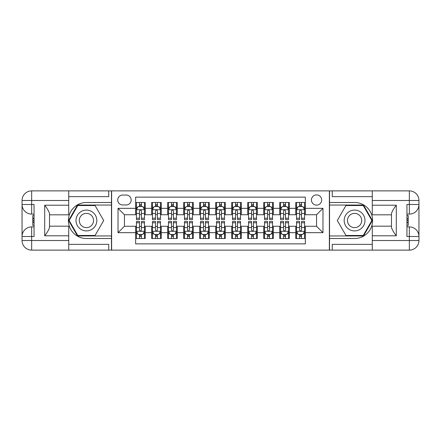 <?xml version="1.0" encoding="UTF-8"?>
<svg xmlns="http://www.w3.org/2000/svg" width="441" height="441" viewBox="0 0 441 441"><rect width="100%" height="100%" fill="white"/><g stroke="black" fill="none" stroke-linecap="round" stroke-linejoin="round"><path stroke-width="0.66" d="M316.561 194.883A5.121 5.121 0 0 0 311.44 200.005A5.121 5.121 0 0 0 316.561 205.131A5.121 5.121 0 0 0 321.687 200.005A5.121 5.121 0 0 0 316.561 194.883M68.719 244.358L108.745 244.358L108.745 250.119L372.281 250.119L372.281 240.51L409.342 240.51L409.342 236.508L406.944 236.508L406.944 204.492L409.342 204.492L409.342 200.49L372.281 200.49L372.281 205.208L396.294 205.208L396.294 235.792C393.736 232.501 392.132 229.728 391.492 227.473L391.492 213.527C392.132 211.272 393.736 208.499 396.294 205.208M305.354 202.491L295.751 202.491L295.751 208.334L289.346 208.334L289.346 214.734L295.751 214.734L295.751 208.334M289.346 208.334L289.346 202.491L279.737 202.491L279.737 208.334L273.337 208.334L273.337 214.734L279.737 214.734L279.737 208.334M273.337 208.334L273.337 202.491L263.729 202.491L263.729 208.334L257.324 208.334L257.324 214.734L263.729 214.734L263.729 208.334M257.324 208.334L257.324 202.491L247.715 202.491L247.715 208.334L241.315 208.334L241.315 214.734L247.715 214.734L247.715 208.334M241.315 208.334L241.315 202.491L231.707 202.491L231.707 208.334L225.301 208.334L225.301 214.734L231.707 214.734L231.707 208.334M225.301 208.334L225.301 202.491L215.699 202.491L215.699 208.334L209.293 208.334L209.293 214.734L215.699 214.734L215.699 208.334M209.293 208.334L209.293 202.491L199.685 202.491L199.685 208.334L193.285 208.334L193.285 214.734L199.685 214.734L199.685 208.334M193.285 208.334L193.285 202.491L183.677 202.491L183.677 208.334L177.271 208.334L177.271 214.734L183.677 214.734L183.677 208.334M177.271 208.334L177.271 202.491L167.663 202.491L167.663 208.334L161.263 208.334L161.263 214.734L167.663 214.734L167.663 208.334M161.263 208.334L161.263 202.491L151.654 202.491L151.654 214.734L145.249 214.734L145.249 202.491L135.646 202.491M135.646 238.509L145.249 238.509L145.249 226.266L151.654 226.266L151.654 238.509L161.263 238.509L161.263 226.266L167.663 226.266L167.663 232.666L161.263 232.666M167.663 232.666L167.663 238.509L177.271 238.509L177.271 226.266L183.677 226.266L183.677 232.666L177.271 232.666M183.677 232.666L183.677 238.509L193.285 238.509L193.285 226.266L199.685 226.266L199.685 232.666L193.285 232.666M199.685 232.666L199.685 238.509L209.293 238.509L209.293 226.266L215.699 226.266L215.699 232.666L209.293 232.666M215.699 232.666L215.699 238.509L225.301 238.509L225.301 226.266L231.707 226.266L231.707 232.666L225.301 232.666M231.707 232.666L231.707 238.509L241.315 238.509L241.315 226.266L247.715 226.266L247.715 232.666L241.315 232.666M247.715 232.666L247.715 238.509L257.324 238.509L257.324 226.266L263.729 226.266L263.729 232.666L257.324 232.666M263.729 232.666L263.729 238.509L273.337 238.509L273.337 226.266L279.737 226.266L279.737 232.666L273.337 232.666M279.737 232.666L279.737 238.509L289.346 238.509L289.346 226.266L295.751 226.266L295.751 232.666L289.346 232.666M122.675 204.971L126.198 204.971A4.961 4.961 0 0 0 131.159 200.005A4.961 4.961 0 0 0 126.198 195.043L122.675 195.043A4.961 4.961 0 0 0 117.714 200.005A4.961 4.961 0 0 0 122.675 204.971M372.281 196.642L332.255 196.642L332.255 190.881L329.372 190.881L329.372 250.119M329.372 190.881L68.719 190.881L68.719 200.49L31.658 200.49L31.658 204.492L34.056 204.492L34.056 236.508L31.658 236.508L31.658 240.51L68.719 240.51L68.719 235.792L44.706 235.792L44.706 205.208C47.264 208.499 48.868 211.272 49.508 213.527L49.508 227.473C48.868 229.728 47.264 232.501 44.706 235.792M111.628 250.119L111.628 190.881M305.354 208.334L305.354 197.127L135.646 197.127L135.646 214.734L124.439 214.734L124.439 226.266L135.646 226.266L135.646 243.873L305.354 243.873L305.354 226.266L316.561 226.266L316.561 214.734L305.354 214.734L305.354 208.334L322.966 208.334L322.966 232.666L305.354 232.666M135.646 232.666L118.034 232.666L118.034 208.334L135.646 208.334M295.751 232.666L295.751 238.509L305.354 238.509M135.646 206.493L136.445 206.493M139.488 206.493L141.407 206.493M144.45 206.493L145.249 206.493M135.646 214.574L136.445 214.574M139.488 214.574L141.407 214.574M144.45 214.574L145.249 214.574M135.646 226.426L136.445 226.426M139.488 226.426L141.407 226.426M144.45 226.426L145.249 226.426M135.646 234.507L136.445 234.507M139.488 234.507L141.407 234.507M144.45 234.507L145.249 234.507M151.654 214.574L152.454 214.574M155.497 214.574L157.42 214.574M160.463 214.574L161.263 214.574M151.654 206.493L152.454 206.493M155.497 206.493L157.42 206.493M160.463 206.493L161.263 206.493M151.654 226.426L152.454 226.426M155.497 226.426L157.42 226.426M160.463 226.426L161.263 226.426M151.654 234.507L152.454 234.507M155.497 234.507L157.42 234.507M160.463 234.507L161.263 234.507M167.663 226.426L168.468 226.426M171.51 226.426L173.429 226.426M176.472 226.426L177.271 226.426M167.663 234.507L168.468 234.507M171.51 234.507L173.429 234.507M176.472 234.507L177.271 234.507M167.663 206.493L168.468 206.493M171.51 206.493L173.429 206.493M176.472 206.493L177.271 206.493M167.663 214.574L168.468 214.574M171.51 214.574L173.429 214.574M176.472 214.574L177.271 214.574M183.677 226.426L184.476 226.426M187.519 226.426L189.437 226.426M192.48 226.426L193.285 226.426M183.677 234.507L184.476 234.507M187.519 234.507L189.437 234.507M192.48 234.507L193.285 234.507M183.677 206.493L184.476 206.493M187.519 206.493L189.437 206.493M192.48 206.493L193.285 206.493M183.677 214.574L184.476 214.574M187.519 214.574L189.437 214.574M192.48 214.574L193.285 214.574M199.685 226.426L200.49 226.426M203.527 226.426L205.451 226.426M208.494 226.426L209.293 226.426M199.685 234.507L200.49 234.507M203.527 234.507L205.451 234.507M208.494 234.507L209.293 234.507M199.685 206.493L200.49 206.493M203.527 206.493L205.451 206.493M208.494 206.493L209.293 206.493M199.685 214.574L200.49 214.574M203.527 214.574L205.451 214.574M208.494 214.574L209.293 214.574M215.699 226.426L216.498 226.426M219.541 226.426L221.459 226.426M224.502 226.426L225.301 226.426M215.699 234.507L216.498 234.507M219.541 234.507L221.459 234.507M224.502 234.507L225.301 234.507M215.699 206.493L216.498 206.493M219.541 206.493L221.459 206.493M224.502 206.493L225.301 206.493M215.699 214.574L216.498 214.574M219.541 214.574L221.459 214.574M224.502 214.574L225.301 214.574M231.707 226.426L232.506 226.426M235.549 226.426L237.473 226.426M240.51 226.426L241.315 226.426M231.707 234.507L232.506 234.507M235.549 234.507L237.473 234.507M240.51 234.507L241.315 234.507M231.707 206.493L232.506 206.493M235.549 206.493L237.473 206.493M240.51 206.493L241.315 206.493M231.707 214.574L232.506 214.574M235.549 214.574L237.473 214.574M240.51 214.574L241.315 214.574M247.715 226.426L248.52 226.426M251.563 226.426L253.481 226.426M256.524 226.426L257.324 226.426M247.715 234.507L248.52 234.507M251.563 234.507L253.481 234.507M256.524 234.507L257.324 234.507M247.715 206.493L248.52 206.493M251.563 206.493L253.481 206.493M256.524 206.493L257.324 206.493M247.715 214.574L248.52 214.574M251.563 214.574L253.481 214.574M256.524 214.574L257.324 214.574M263.729 226.426L264.528 226.426M267.571 226.426L269.49 226.426M272.532 226.426L273.337 226.426M263.729 234.507L264.528 234.507M267.571 234.507L269.49 234.507M272.532 234.507L273.337 234.507M263.729 206.493L264.528 206.493M267.571 206.493L269.49 206.493M272.532 206.493L273.337 206.493M263.729 214.574L264.528 214.574M267.571 214.574L269.49 214.574M272.532 214.574L273.337 214.574M279.737 226.426L280.537 226.426M283.58 226.426L285.503 226.426M288.546 226.426L289.346 226.426M279.737 234.507L280.537 234.507M283.58 234.507L285.503 234.507M288.546 234.507L289.346 234.507M279.737 206.493L280.537 206.493M283.58 206.493L285.503 206.493M288.546 206.493L289.346 206.493M279.737 214.574L280.537 214.574M283.58 214.574L285.503 214.574M288.546 214.574L289.346 214.574M295.751 226.426L296.55 226.426M299.593 226.426L301.512 226.426M304.555 226.426L305.354 226.426M295.751 234.507L296.55 234.507M299.593 234.507L301.512 234.507M304.555 234.507L305.354 234.507M295.751 206.493L296.55 206.493M299.593 206.493L301.512 206.493M304.555 206.493L305.354 206.493M295.751 214.574L296.55 214.574M299.593 214.574L301.512 214.574M304.555 214.574L305.354 214.574M124.439 214.734L118.034 208.334M124.439 226.266L118.034 232.666M322.966 208.334L316.561 214.734M322.966 232.666L316.561 226.266M141.407 204.569L139.488 204.569M144.45 218.234L141.407 218.234L141.407 219.541L144.45 219.541L144.45 209.773L142.851 206.57L138.044 206.57L136.445 209.773L136.445 219.541L139.488 219.541L139.488 218.234L136.445 218.234M136.445 209.773L136.445 202.491M144.45 209.773L144.45 202.491M139.488 206.57L139.488 202.491M141.407 202.491L141.407 206.57M141.407 218.234L141.407 210.974C140.767 209.74 140.128 209.74 139.488 210.974L139.488 218.234M139.488 236.431L141.407 236.431M136.445 222.766L139.488 222.766L139.488 221.459L136.445 221.459L136.445 231.227L138.044 234.43L142.851 234.43L144.45 231.227L144.45 221.459L141.407 221.459L141.407 222.766L144.45 222.766M144.45 231.227L144.45 238.509M136.445 231.227L136.445 238.509M141.407 234.43L141.407 238.509M139.488 238.509L139.488 234.43M139.488 222.766L139.488 230.026C140.128 231.26 140.767 231.26 141.407 230.026L141.407 222.766M91.618 211.487A10.408 10.408 0 0 0 77.401 215.296A10.408 10.408 0 0 0 81.21 229.513A10.408 10.408 0 0 0 95.427 225.704A10.408 10.408 0 0 0 91.618 211.487M89.975 214.332A7.122 7.122 0 0 0 80.24 216.939A7.122 7.122 0 0 0 82.847 226.668A7.122 7.122 0 0 0 92.582 224.061A7.122 7.122 0 0 0 89.975 214.332M95.058 235.472L77.77 235.472L69.127 220.5L77.77 205.528L95.058 205.528L103.696 220.5L95.058 235.472M359.79 211.487A10.408 10.408 0 0 0 345.573 215.296A10.408 10.408 0 0 0 349.382 229.513A10.408 10.408 0 0 0 363.599 225.704A10.408 10.408 0 0 0 359.79 211.487M358.153 214.332A7.122 7.122 0 0 0 348.418 216.939A7.122 7.122 0 0 0 351.025 226.668A7.122 7.122 0 0 0 360.76 224.061A7.122 7.122 0 0 0 358.153 214.332M363.23 235.472L345.942 235.472L337.304 220.5L345.942 205.528L363.23 205.528L371.873 220.5L363.23 235.472M111.468 190.881L111.468 202.491L86.414 202.491A18.009 18.009 0 0 0 68.399 220.5A18.009 18.009 0 0 0 86.414 238.509L111.468 238.509L111.468 250.119M44.706 205.208L68.719 205.208L68.719 200.49M68.719 205.208L68.719 214.817L49.508 214.817M68.719 240.51L68.719 250.119L31.658 250.119A9.608 9.608 0 0 1 22.05 240.51L22.05 200.49A9.608 9.608 0 0 1 31.658 190.881L68.719 190.881M111.468 202.491L111.468 205.048L77.495 205.048L68.57 220.5L77.495 235.952L111.468 235.952L111.468 205.048M111.468 235.952L111.468 238.509M49.508 226.183L68.719 226.183L68.719 235.792M108.745 250.119L68.719 250.119M22.05 236.508A9.608 9.608 0 0 1 31.658 226.906A9.608 9.608 0 0 0 22.05 236.508L31.658 236.508L31.658 226.906L34.056 226.906M34.056 214.094L31.658 214.094L31.658 204.492L22.05 204.492A9.608 9.608 0 0 0 31.658 214.094A9.608 9.608 0 0 1 22.05 204.492M108.745 190.881L108.745 196.642L68.719 196.642M34.056 215.572L32.777 215.572L32.777 221.911L34.056 221.911M32.777 220.423L34.056 220.423M32.777 218.659L34.056 218.659M32.777 218.367L34.056 218.367M32.777 221.911L32.777 225.428L34.056 225.428M32.777 222.225L34.056 222.225M329.532 250.119L329.532 238.509L354.586 238.509A18.009 18.009 0 0 0 372.601 220.5A18.009 18.009 0 0 0 354.586 202.491L329.532 202.491L329.532 190.881M396.294 235.792L372.281 235.792L372.281 240.51M372.281 235.792L372.281 226.183L391.492 226.183M372.281 200.49L372.281 190.881L409.342 190.881A9.608 9.608 0 0 1 418.95 200.49L418.95 240.51A9.608 9.608 0 0 1 409.342 250.119L372.281 250.119M329.532 238.509L329.532 235.952L363.505 235.952L372.43 220.5L363.505 205.048L329.532 205.048L329.532 235.952M329.532 205.048L329.532 202.491M391.492 214.817L372.281 214.817L372.281 205.208M332.255 190.881L372.281 190.881M418.95 204.492A9.608 9.608 0 0 1 409.342 214.094A9.608 9.608 0 0 0 418.95 204.492L409.342 204.492L409.342 214.094L406.944 214.094M406.944 226.906L409.342 226.906L409.342 236.508L418.95 236.508A9.608 9.608 0 0 0 409.342 226.906A9.608 9.608 0 0 1 418.95 236.508M332.255 250.119L332.255 244.358L372.281 244.358M406.944 225.428L408.223 225.428L408.223 219.089L406.944 219.089M408.223 220.577L406.944 220.577M408.223 222.341L406.944 222.341M408.223 222.633L406.944 222.633M408.223 219.089L408.223 215.572L406.944 215.572M408.223 218.775L406.944 218.775M157.42 204.569L155.497 204.569M160.463 218.234L157.42 218.234L157.42 219.541L160.463 219.541L160.463 209.773L158.859 206.57L154.058 206.57L152.454 209.773L152.454 219.541L155.497 219.541L155.497 218.234L152.454 218.234M152.454 209.773L152.454 202.491M160.463 209.773L160.463 202.491M155.497 206.57L155.497 202.491M157.42 202.491L157.42 206.57M157.42 218.234L157.42 210.974C156.781 209.74 156.136 209.74 155.497 210.974L155.497 218.234M173.429 204.569L171.51 204.569M176.472 218.234L173.429 218.234L173.429 219.541L176.472 219.541L176.472 209.773L174.868 206.57L170.066 206.57L168.468 209.773L168.468 219.541L171.51 219.541L171.51 218.234L168.468 218.234M168.468 209.773L168.468 202.491M176.472 209.773L176.472 202.491M171.51 206.57L171.51 202.491M173.429 202.491L173.429 206.57M173.429 218.234L173.429 210.974C172.789 209.74 172.15 209.74 171.51 210.974L171.51 218.234M189.437 204.569L187.519 204.569M192.48 218.234L189.437 218.234L189.437 219.541L192.48 219.541L192.48 209.773L190.881 206.57L186.08 206.57L184.476 209.773L184.476 219.541L187.519 219.541L187.519 218.234L184.476 218.234M184.476 209.773L184.476 202.491M192.48 209.773L192.48 202.491M187.519 206.57L187.519 202.491M189.437 202.491L189.437 206.57M189.437 218.234L189.437 210.974C188.798 209.74 188.158 209.74 187.519 210.974L187.519 218.234M205.451 204.569L203.527 204.569M208.494 218.234L205.451 218.234L205.451 219.541L208.494 219.541L208.494 209.773L206.89 206.57L202.088 206.57L200.49 209.773L200.49 219.541L203.527 219.541L203.527 218.234L200.49 218.234M200.49 209.773L200.49 202.491M208.494 209.773L208.494 202.491M203.527 206.57L203.527 202.491M205.451 202.491L205.451 206.57M205.451 218.234L205.451 210.974C204.811 209.74 204.172 209.74 203.527 210.974L203.527 218.234M155.497 236.431L157.42 236.431M152.454 222.766L155.497 222.766L155.497 221.459L152.454 221.459L152.454 231.227L154.058 234.43L158.859 234.43L160.463 231.227L160.463 221.459L157.42 221.459L157.42 222.766L160.463 222.766M160.463 231.227L160.463 238.509M152.454 231.227L152.454 238.509M157.42 234.43L157.42 238.509M155.497 238.509L155.497 234.43M155.497 222.766L155.497 230.026C156.136 231.26 156.775 231.26 157.42 230.026L157.42 222.766M171.51 236.431L173.429 236.431M168.468 222.766L171.51 222.766L171.51 221.459L168.468 221.459L168.468 231.227L170.066 234.43L174.868 234.43L176.472 231.227L176.472 221.459L173.429 221.459L173.429 222.766L176.472 222.766M176.472 231.227L176.472 238.509M168.468 231.227L168.468 238.509M173.429 234.43L173.429 238.509M171.51 238.509L171.51 234.43M171.51 222.766L171.51 230.026C172.15 231.26 172.789 231.26 173.429 230.026L173.429 222.766M187.519 236.431L189.437 236.431M184.476 222.766L187.519 222.766L187.519 221.459L184.476 221.459L184.476 231.227L186.08 234.43L190.881 234.43L192.48 231.227L192.48 221.459L189.437 221.459L189.437 222.766L192.48 222.766M192.48 231.227L192.48 238.509M184.476 231.227L184.476 238.509M189.437 234.43L189.437 238.509M187.519 238.509L187.519 234.43M187.519 222.766L187.519 230.026C188.158 231.26 188.798 231.26 189.437 230.026L189.437 222.766M203.527 236.431L205.451 236.431M200.49 222.766L203.527 222.766L203.527 221.459L200.49 221.459L200.49 231.227L202.088 234.43L206.89 234.43L208.494 231.227L208.494 221.459L205.451 221.459L205.451 222.766L208.494 222.766M208.494 231.227L208.494 238.509M200.49 231.227L200.49 238.509M205.451 234.43L205.451 238.509M203.527 238.509L203.527 234.43M203.527 222.766L203.527 230.026C204.166 231.26 204.811 231.26 205.451 230.026L205.451 222.766M221.459 204.569L219.541 204.569M224.502 218.234L221.459 218.234L221.459 219.541L224.502 219.541L224.502 209.773L222.903 206.57L218.097 206.57L216.498 209.773L216.498 219.541L219.541 219.541L219.541 218.234L216.498 218.234M216.498 209.773L216.498 202.491M224.502 209.773L224.502 202.491M219.541 206.57L219.541 202.491M221.459 202.491L221.459 206.57M221.459 218.234L221.459 210.974C220.82 209.74 220.18 209.74 219.541 210.974L219.541 218.234M219.541 236.431L221.459 236.431M216.498 222.766L219.541 222.766L219.541 221.459L216.498 221.459L216.498 231.227L218.097 234.43L222.903 234.43L224.502 231.227L224.502 221.459L221.459 221.459L221.459 222.766L224.502 222.766M224.502 231.227L224.502 238.509M216.498 231.227L216.498 238.509M221.459 234.43L221.459 238.509M219.541 238.509L219.541 234.43M219.541 222.766L219.541 230.026C220.18 231.26 220.82 231.26 221.459 230.026L221.459 222.766M237.473 204.569L235.549 204.569M240.51 218.234L237.473 218.234L237.473 219.541L240.51 219.541L240.51 209.773L238.912 206.57L234.11 206.57L232.506 209.773L232.506 219.541L235.549 219.541L235.549 218.234L232.506 218.234M232.506 209.773L232.506 202.491M240.51 209.773L240.51 202.491M235.549 206.57L235.549 202.491M237.473 202.491L237.473 206.57M237.473 218.234L237.473 210.974C236.834 209.74 236.189 209.74 235.549 210.974L235.549 218.234M235.549 236.431L237.473 236.431M232.506 222.766L235.549 222.766L235.549 221.459L232.506 221.459L232.506 231.227L234.11 234.43L238.912 234.43L240.51 231.227L240.51 221.459L237.473 221.459L237.473 222.766L240.51 222.766M240.51 231.227L240.51 238.509M232.506 231.227L232.506 238.509M237.473 234.43L237.473 238.509M235.549 238.509L235.549 234.43M235.549 222.766L235.549 230.026C236.189 231.26 236.828 231.26 237.473 230.026L237.473 222.766M253.481 204.569L251.563 204.569M256.524 218.234L253.481 218.234L253.481 219.541L256.524 219.541L256.524 209.773L254.92 206.57L250.119 206.57L248.52 209.773L248.52 219.541L251.563 219.541L251.563 218.234L248.52 218.234M248.52 209.773L248.52 202.491M256.524 209.773L256.524 202.491M251.563 206.57L251.563 202.491M253.481 202.491L253.481 206.57M253.481 218.234L253.481 210.974C252.842 209.74 252.202 209.74 251.563 210.974L251.563 218.234M251.563 236.431L253.481 236.431M248.52 222.766L251.563 222.766L251.563 221.459L248.52 221.459L248.52 231.227L250.119 234.43L254.92 234.43L256.524 231.227L256.524 221.459L253.481 221.459L253.481 222.766L256.524 222.766M256.524 231.227L256.524 238.509M248.52 231.227L248.52 238.509M253.481 234.43L253.481 238.509M251.563 238.509L251.563 234.43M251.563 222.766L251.563 230.026C252.202 231.26 252.842 231.26 253.481 230.026L253.481 222.766M269.49 204.569L267.571 204.569M272.532 218.234L269.49 218.234L269.49 219.541L272.532 219.541L272.532 209.773L270.934 206.57L266.132 206.57L264.528 209.773L264.528 219.541L267.571 219.541L267.571 218.234L264.528 218.234M264.528 209.773L264.528 202.491M272.532 209.773L272.532 202.491M267.571 206.57L267.571 202.491M269.49 202.491L269.49 206.57M269.49 218.234L269.49 210.974C268.85 209.74 268.211 209.74 267.571 210.974L267.571 218.234M267.571 236.431L269.49 236.431M264.528 222.766L267.571 222.766L267.571 221.459L264.528 221.459L264.528 231.227L266.132 234.43L270.934 234.43L272.532 231.227L272.532 221.459L269.49 221.459L269.49 222.766L272.532 222.766M272.532 231.227L272.532 238.509M264.528 231.227L264.528 238.509M269.49 234.43L269.49 238.509M267.571 238.509L267.571 234.43M267.571 222.766L267.571 230.026C268.211 231.26 268.85 231.26 269.49 230.026L269.49 222.766M285.503 204.569L283.58 204.569M288.546 218.234L285.503 218.234L285.503 219.541L288.546 219.541L288.546 209.773L286.942 206.57L282.141 206.57L280.537 209.773L280.537 219.541L283.58 219.541L283.58 218.234L280.537 218.234M280.537 209.773L280.537 202.491M288.546 209.773L288.546 202.491M283.58 206.57L283.58 202.491M285.503 202.491L285.503 206.57M285.503 218.234L285.503 210.974C284.864 209.74 284.225 209.74 283.58 210.974L283.58 218.234M283.58 236.431L285.503 236.431M280.537 222.766L283.58 222.766L283.58 221.459L280.537 221.459L280.537 231.227L282.141 234.43L286.942 234.43L288.546 231.227L288.546 221.459L285.503 221.459L285.503 222.766L288.546 222.766M288.546 231.227L288.546 238.509M280.537 231.227L280.537 238.509M285.503 234.43L285.503 238.509M283.58 238.509L283.58 234.43M283.58 222.766L283.58 230.026C284.219 231.26 284.864 231.26 285.503 230.026L285.503 222.766M301.512 204.569L299.593 204.569M304.555 218.234L301.512 218.234L301.512 219.541L304.555 219.541L304.555 209.773L302.956 206.57L298.149 206.57L296.55 209.773L296.55 219.541L299.593 219.541L299.593 218.234L296.55 218.234M296.55 209.773L296.55 202.491M304.555 209.773L304.555 202.491M299.593 206.57L299.593 202.491M301.512 202.491L301.512 206.57M301.512 218.234L301.512 210.974C300.872 209.74 300.233 209.74 299.593 210.974L299.593 218.234M299.593 236.431L301.512 236.431M296.55 222.766L299.593 222.766L299.593 221.459L296.55 221.459L296.55 231.227L298.149 234.43L302.956 234.43L304.555 231.227L304.555 221.459L301.512 221.459L301.512 222.766L304.555 222.766M304.555 231.227L304.555 238.509M296.55 231.227L296.55 238.509M301.512 234.43L301.512 238.509M299.593 238.509L299.593 234.43M299.593 222.766L299.593 230.026C300.233 231.26 300.872 231.26 301.512 230.026L301.512 222.766M151.654 232.666L145.249 232.666M151.654 208.334L145.249 208.334M144.411 209.695L136.484 209.695M136.445 207.452L137.603 207.452M143.292 207.452L144.45 207.452M139.488 213.483L136.445 213.483M144.45 213.483L141.407 213.483M141.407 205.589L139.488 205.589M136.484 231.305L144.411 231.305M144.45 233.548L143.292 233.548M137.603 233.548L136.445 233.548M141.407 227.517L144.45 227.517M136.445 227.517L139.488 227.517M139.488 235.411L141.407 235.411M31.658 190.881A9.608 9.608 0 0 0 22.05 200.49L31.658 200.49L31.658 190.881M31.658 250.119L31.658 240.51L22.05 240.51A9.608 9.608 0 0 0 31.658 250.119M409.342 250.119A9.608 9.608 0 0 0 418.95 240.51L409.342 240.51L409.342 250.119M409.342 190.881L409.342 200.49L418.95 200.49A9.608 9.608 0 0 0 409.342 190.881M160.419 209.695L152.498 209.695M152.454 207.452L153.617 207.452M159.3 207.452L160.463 207.452M155.497 213.483L152.454 213.483M160.463 213.483L157.42 213.483M157.42 205.589L155.497 205.589M176.433 209.695L168.506 209.695M168.468 207.452L169.625 207.452M175.309 207.452L176.472 207.452M171.51 213.483L168.468 213.483M176.472 213.483L173.429 213.483M173.429 205.589L171.51 205.589M192.441 209.695L184.514 209.695M184.476 207.452L185.639 207.452M191.322 207.452L192.48 207.452M187.519 213.483L184.476 213.483M192.48 213.483L189.437 213.483M189.437 205.589L187.519 205.589M208.45 209.695L200.528 209.695M200.49 207.452L201.647 207.452M207.331 207.452L208.494 207.452M203.527 213.483L200.49 213.483M208.494 213.483L205.451 213.483M205.451 205.589L203.527 205.589M152.498 231.305L160.419 231.305M160.463 233.548L159.3 233.548M153.617 233.548L152.454 233.548M157.42 227.517L160.463 227.517M152.454 227.517L155.497 227.517M155.497 235.411L157.42 235.411M168.506 231.305L176.433 231.305M176.472 233.548L175.309 233.548M169.625 233.548L168.468 233.548M173.429 227.517L176.472 227.517M168.468 227.517L171.51 227.517M171.51 235.411L173.429 235.411M184.514 231.305L192.441 231.305M192.48 233.548L191.322 233.548M185.639 233.548L184.476 233.548M189.437 227.517L192.48 227.517M184.476 227.517L187.519 227.517M187.519 235.411L189.437 235.411M200.528 231.305L208.45 231.305M208.494 233.548L207.331 233.548M201.647 233.548L200.49 233.548M205.451 227.517L208.494 227.517M200.49 227.517L203.527 227.517M203.527 235.411L205.451 235.411M224.463 209.695L216.537 209.695M216.498 207.452L217.656 207.452M223.344 207.452L224.502 207.452M219.541 213.483L216.498 213.483M224.502 213.483L221.459 213.483M221.459 205.589L219.541 205.589M216.537 231.305L224.463 231.305M224.502 233.548L223.344 233.548M217.656 233.548L216.498 233.548M221.459 227.517L224.502 227.517M216.498 227.517L219.541 227.517M219.541 235.411L221.459 235.411M240.472 209.695L232.55 209.695M232.506 207.452L233.669 207.452M239.353 207.452L240.51 207.452M235.549 213.483L232.506 213.483M240.51 213.483L237.473 213.483M237.473 205.589L235.549 205.589M232.55 231.305L240.472 231.305M240.51 233.548L239.353 233.548M233.669 233.548L232.506 233.548M237.473 227.517L240.51 227.517M232.506 227.517L235.549 227.517M235.549 235.411L237.473 235.411M256.486 209.695L248.559 209.695M248.52 207.452L249.678 207.452M255.361 207.452L256.524 207.452M251.563 213.483L248.52 213.483M256.524 213.483L253.481 213.483M253.481 205.589L251.563 205.589M248.559 231.305L256.486 231.305M256.524 233.548L255.361 233.548M249.678 233.548L248.52 233.548M253.481 227.517L256.524 227.517M248.52 227.517L251.563 227.517M251.563 235.411L253.481 235.411M272.494 209.695L264.567 209.695M264.528 207.452L265.691 207.452M271.375 207.452L272.532 207.452M267.571 213.483L264.528 213.483M272.532 213.483L269.49 213.483M269.49 205.589L267.571 205.589M264.567 231.305L272.494 231.305M272.532 233.548L271.375 233.548M265.691 233.548L264.528 233.548M269.49 227.517L272.532 227.517M264.528 227.517L267.571 227.517M267.571 235.411L269.49 235.411M288.502 209.695L280.581 209.695M280.537 207.452L281.7 207.452M287.383 207.452L288.546 207.452M283.58 213.483L280.537 213.483M288.546 213.483L285.503 213.483M285.503 205.589L283.58 205.589M280.581 231.305L288.502 231.305M288.546 233.548L287.383 233.548M281.7 233.548L280.537 233.548M285.503 227.517L288.546 227.517M280.537 227.517L283.58 227.517M283.58 235.411L285.503 235.411M304.516 209.695L296.589 209.695M296.55 207.452L297.708 207.452M303.397 207.452L304.555 207.452M299.593 213.483L296.55 213.483M304.555 213.483L301.512 213.483M301.512 205.589L299.593 205.589M296.589 231.305L304.516 231.305M304.555 233.548L303.397 233.548M297.708 233.548L296.55 233.548M301.512 227.517L304.555 227.517M296.55 227.517L299.593 227.517M299.593 235.411L301.512 235.411"/></g></svg>
